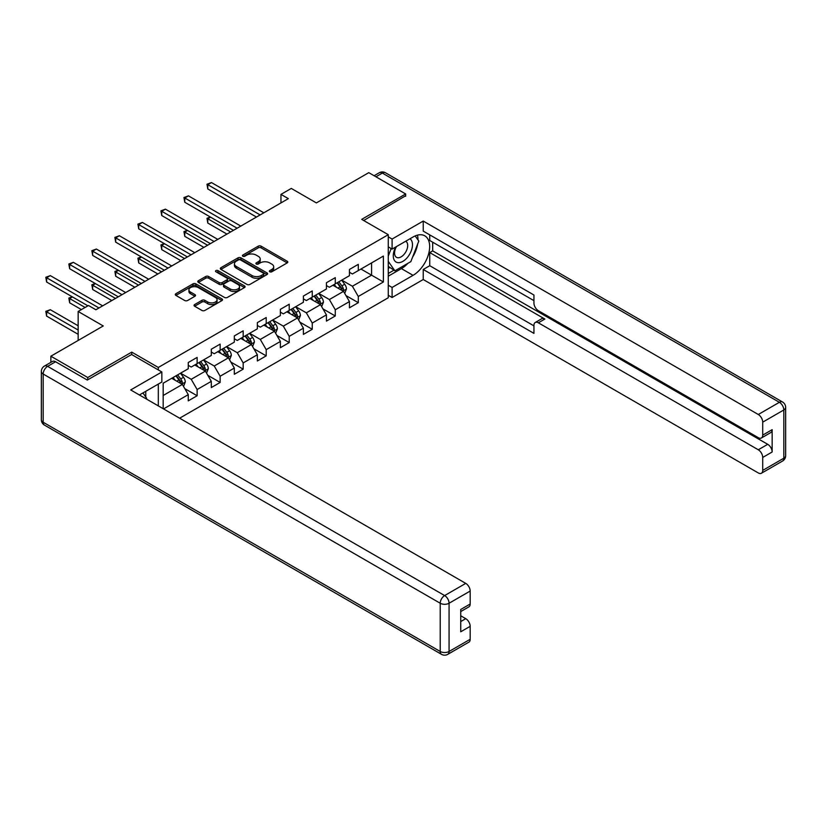 <?xml version="1.0" encoding="UTF-8"?>
<svg xmlns="http://www.w3.org/2000/svg" width="827" height="827" viewBox="0 0 827 827"><rect width="100%" height="100%" fill="white"/><g stroke="black" fill="none" stroke-linecap="round" stroke-linejoin="round"><path stroke-width="1.24" d="M269.788 271.783A1.437 0.827 0 0 0 271.814 271.783L287.207 262.903A2.047 1.178 0 0 0 287.806 262.066A2.047 1.178 0 0 0 287.207 261.229L261.125 246.167A2.047 1.178 0 0 0 258.231 246.167L242.838 255.057A1.437 0.827 0 0 0 242.414 255.646A1.437 0.827 0 0 0 242.838 256.225A1.437 0.827 0 0 0 244.864 256.225L246.859 255.078A6.554 3.784 0 0 1 256.132 255.078L258.303 256.339A6.554 3.784 0 0 1 260.226 259.006A6.554 3.784 0 0 1 258.303 261.683L256.308 262.841A1.437 0.827 0 0 0 255.894 263.42A1.437 0.827 0 0 0 256.308 264.009A1.437 0.827 0 0 0 258.334 264.009L260.329 262.862A6.554 3.784 0 0 1 269.602 262.862L271.773 264.113A6.554 3.784 0 0 1 273.696 266.79A6.554 3.784 0 0 1 271.773 269.468L269.788 270.615A1.437 0.827 0 0 0 269.364 271.204A1.437 0.827 0 0 0 269.788 271.783L269.788 270.615M194.634 304.553A2.047 1.178 0 0 0 194.035 305.39A2.047 1.178 0 0 0 194.634 306.228L201.943 310.456A2.047 1.178 0 0 0 204.848 310.456L221.936 300.583A2.047 1.178 0 0 0 222.535 299.746A2.047 1.178 0 0 0 221.936 298.909L195.865 283.857A2.047 1.178 0 0 0 192.96 283.857L175.872 293.719A2.047 1.178 0 0 0 175.272 294.557A2.047 1.178 0 0 0 175.872 295.394L184.71 300.501A2.047 1.178 0 0 0 187.605 300.501L194.924 296.273A2.047 1.178 0 0 0 195.523 295.435A2.047 1.178 0 0 0 194.924 294.598L190.541 292.076A5.479 3.163 0 0 1 188.928 289.832A5.479 3.163 0 0 1 192.319 286.907A5.479 3.163 0 0 1 198.284 287.6L215.454 297.503A5.479 3.163 0 0 1 217.056 299.746A5.479 3.163 0 0 1 213.676 302.672A5.479 3.163 0 0 1 207.701 301.979L204.848 300.335A2.047 1.178 0 0 0 201.943 300.335L194.634 304.553L194.634 306.228L201.943 302.031L201.943 300.335M405.675 196.268L405.675 193.963L368.78 172.657L316.379 202.915L291.29 188.422L280.963 194.386L288.344 198.645L95.88 309.763L88.499 305.504L78.162 311.469L78.162 340.445M131.741 354.587L131.741 352.116L87.755 377.515L50.861 356.21L103.251 325.962L78.162 311.469M131.741 352.116L158.308 367.457L388.266 234.692L388.266 297.751L179.635 418.204M405.675 193.963L361.699 219.362L388.266 234.692M247.004 284.436A2.047 1.178 0 0 0 249.899 284.436L266.997 274.564A2.047 1.178 0 0 0 267.597 273.737A2.047 1.178 0 0 0 266.997 272.9L240.915 257.838A2.047 1.178 0 0 0 238.021 257.838L220.923 267.71A2.047 1.178 0 0 0 220.323 268.548A2.047 1.178 0 0 0 220.923 269.385L247.004 284.436M216.498 272.093A1.437 0.827 0 0 1 217.956 272.3L217.956 270.594L244.472 285.904A2.047 1.178 0 0 1 245.071 286.742A2.047 1.178 0 0 1 244.472 287.579L227.373 297.441A2.047 1.178 0 0 1 224.479 297.441L198.397 282.389L198.397 280.715A2.047 1.178 0 0 0 197.798 281.552A2.047 1.178 0 0 0 198.397 282.389M198.397 280.715L205.716 276.497A2.047 1.178 0 0 1 208.611 276.497L219.186 282.596A2.047 1.178 0 0 0 222.081 282.596L226.939 279.795A2.047 1.178 0 0 0 227.539 278.957A2.047 1.178 0 0 0 226.939 278.12L215.93 271.763A1.437 0.827 0 0 1 215.506 271.184A1.437 0.827 0 0 1 216.395 270.419A1.437 0.827 0 0 1 217.956 270.594M50.861 362.36L50.861 356.21M87.755 377.515L87.755 379.81M158.308 405.892L158.308 384.069M158.308 369.927L158.308 367.457M184.803 388.638L197.126 395.751L197.126 389.527L211.298 381.35L211.298 387.563L220.147 382.456L220.147 376.233L234.32 368.056L234.32 374.28L243.179 369.162L243.179 362.939L257.342 354.762L257.342 360.985L266.201 355.868L266.201 349.645L280.374 341.468L280.374 347.691L289.223 342.574L289.223 336.351L303.395 328.174L303.395 334.397L312.255 329.28L312.255 323.057L326.417 314.88L326.417 321.103L335.276 315.986L335.276 309.774L349.449 301.586L349.449 307.809L358.298 302.692L358.298 296.479L383.387 281.986L383.387 256.081L371.581 262.903L371.581 275.174L383.387 281.986M197.126 395.751L188.267 400.857L188.267 394.644L163.55 408.91M163.177 408.703L163.177 383.221L188.267 368.739L188.267 362.515L197.126 357.398L197.126 363.622L211.298 355.445L211.298 349.221L220.147 344.104L220.147 350.328L234.32 342.151L234.32 335.927L243.179 330.821L243.179 337.034L257.342 328.857L257.342 322.633L266.201 317.527L266.201 323.739L280.374 315.563L280.374 309.339L289.223 304.233L289.223 310.445L303.395 302.268L303.395 296.045L312.255 290.939L312.255 297.151L326.417 288.974L326.417 282.751L335.276 277.645L335.276 283.868L349.449 275.68L349.449 269.457L358.298 264.351L358.298 270.574L383.387 256.081M194.769 364.986L205.396 371.127L191.223 379.304L180.596 373.163M188.267 365.327L191.223 367.033L197.126 363.622M191.223 379.304L197.126 389.527M205.396 371.127L211.298 381.35M217.79 351.692L228.417 357.833L214.245 366.01L203.618 359.869M211.298 352.033L214.245 353.739L220.147 350.328M214.245 366.01L220.147 376.233M228.417 357.833L234.32 368.056M240.812 338.398L251.439 344.539L237.277 352.715L226.639 346.585M234.32 338.739L237.277 340.445L243.179 337.034M237.277 352.715L243.179 362.939M251.439 344.539L257.342 354.762M263.834 325.104L274.461 331.245L260.298 339.421L249.671 333.291M257.342 325.445L260.298 327.151L266.201 323.739M260.298 339.421L266.201 349.645M274.461 331.245L280.374 341.468M286.866 311.81L297.493 317.95L283.32 326.127L272.693 319.997M280.374 312.151L283.32 313.857L289.223 310.445M283.32 326.127L289.223 336.351M297.493 317.95L303.395 328.174M309.887 298.516L320.514 304.656L306.341 312.833L295.715 306.703M303.395 298.857L306.341 300.563L312.255 297.151M306.341 312.833L312.255 323.057M320.514 304.656L326.417 314.88M332.909 285.222L343.536 291.362L329.373 299.539L318.746 293.409M326.417 285.563L329.373 287.269L335.276 283.868M329.373 299.539L335.276 309.774M343.536 291.362L349.449 301.586M360.954 269.033L371.581 275.174L352.395 286.245L341.768 280.115M349.449 272.279L352.395 273.975L358.298 270.574M352.395 286.245L358.298 296.479M280.963 194.386L280.963 202.915M163.177 395.492L182.364 384.41L171.737 378.28M182.364 384.41L188.267 394.644M345.975 295.58L358.298 302.692M322.954 308.874L335.276 315.986M299.922 322.168L312.255 329.28M276.9 335.462L289.223 342.574M253.879 348.756L266.201 355.868M230.847 362.05L243.179 369.162M207.825 375.344L220.147 382.456M270.357 271.99L271.773 271.173A6.554 3.784 0 0 0 273.696 268.496L273.696 266.79M260.226 259.006L260.226 260.712A6.554 3.784 0 0 1 258.303 263.389L256.887 264.216M287.176 262.914L261.125 247.873A2.047 1.178 0 0 0 258.231 247.873L243.407 256.432M266.966 274.585L240.915 259.544A2.047 1.178 0 0 0 238.021 259.544L220.954 269.395M263.368 274.316A1.437 0.827 0 0 0 263.792 273.737A1.437 0.827 0 0 0 263.368 273.148L240.481 259.926A1.437 0.827 0 0 0 238.455 259.926L236.357 261.146A6.554 3.784 0 0 0 234.434 263.823A6.554 3.784 0 0 0 236.357 266.501L251.997 275.525A6.554 3.784 0 0 0 261.27 275.525L263.368 274.316L263.368 276.022A1.437 0.827 0 0 0 263.792 275.432L263.792 273.737M234.434 263.823L234.434 265.529A6.554 3.784 0 0 0 236.357 268.206L236.357 266.501M263.368 276.022L261.27 277.231A6.554 3.784 0 0 1 251.997 277.231L236.357 268.206M198.428 282.4L205.716 278.192L205.716 276.497M227.539 278.957L227.539 280.663A2.047 1.178 0 0 1 226.939 281.5L222.081 284.302A2.047 1.178 0 0 1 219.186 284.302L208.611 278.192A2.047 1.178 0 0 0 205.716 278.192M217.956 272.3L244.441 287.589M230.164 288.933A5.479 3.163 0 0 0 236.129 289.615A5.479 3.163 0 0 0 239.52 286.7A5.479 3.163 0 0 0 237.907 284.457L231.86 280.963A2.047 1.178 0 0 0 228.965 280.963L224.117 283.764A2.047 1.178 0 0 0 223.507 284.602A2.047 1.178 0 0 0 224.117 285.439L230.164 288.933L230.164 290.639A5.479 3.163 0 0 0 236.129 291.321A5.479 3.163 0 0 0 239.52 288.406L239.52 286.7M223.507 284.602L223.507 286.307A2.047 1.178 0 0 0 224.117 287.145L224.117 285.439M230.164 290.639L224.117 287.145M217.056 299.746L217.056 301.452A5.479 3.163 0 0 1 213.676 304.377A5.479 3.163 0 0 1 207.701 303.685L204.848 302.031A2.047 1.178 0 0 0 201.943 302.031M188.928 289.832L188.928 291.538A5.479 3.163 0 0 0 190.541 293.771L190.541 292.076M194.924 294.598L194.924 296.273L190.541 293.771M221.915 300.594L195.865 285.553A2.047 1.178 0 0 0 192.96 285.553L175.893 295.415L175.872 293.719M344.704 293.378L346.461 288.964A5.531 3.194 -120 0 0 344.694 284.25L341.654 280.177M336.341 287.207L334.273 284.447M210.606 217.17L207.794 218.783L207.794 223.052L226.939 234.103M342.688 290.866L343.474 289.192A5.531 3.194 -120 0 0 341.892 285.863L338.843 281.8M337.457 282.607L340.838 287.114A2.822 1.623 60 0 1 341.355 287.972L343.474 289.192M337.075 282.824L340.124 286.886A5.531 3.194 60 0 1 341.706 290.215M207.794 223.052L206.988 218.318L230.63 231.974M206.988 218.318L210.275 216.984M260.154 214.927L207.794 184.7L211.485 182.571L263.834 212.797M256.463 217.056L207.794 188.959L207.794 184.7L206.988 184.235L211.485 182.571M207.794 188.959L206.988 184.235M395.74 246.994A13.563 7.836 120 0 0 398.076 262.655A13.563 7.836 120 0 0 410.326 252.959A13.563 7.836 120 0 0 410.006 238.755M396.515 246.549A9.293 5.365 120 0 0 396.484 257.321A9.293 5.365 120 0 0 397.839 257.745A9.293 5.365 120 0 0 406.336 250.891A9.293 5.365 120 0 0 405.768 241.236A9.293 5.365 120 0 0 405.737 241.215M415.185 235.933L418.803 241.091L410.843 261.621L394.903 270.822L388.266 266.366M394.903 270.822L388.266 261.373M388.266 256.081L391.181 248.565M142.937 392.949L146.648 398.221L146.348 398.986M388.266 246.88L392.101 249.092L392.101 239.044L423.238 221.057L758.287 414.492L779.385 402.304L382.353 173.081L375.934 176.792M392.101 249.092L413.055 236.998A23.487 13.552 120 0 1 424.799 235.829A23.487 13.552 120 0 1 428.396 254.654A23.487 13.552 120 0 1 413.055 275.339L392.101 287.445L392.101 297.503L423.238 279.516L423.238 269.468L533.942 333.374L533.942 325.362A6.265 3.618 -120 0 1 535.234 322.499A6.265 3.618 -120 0 1 538.367 322.809L758.287 449.774L767.725 444.316A6.265 3.618 60 0 1 772.16 451.987L772.16 429.668A6.265 3.618 60 0 1 770.857 432.531L761.409 437.979A6.265 3.618 -120 0 0 762.711 435.116L762.711 422.163A6.265 3.618 -120 0 0 758.287 414.492M432.686 242.197L432.686 250.891L429.74 252.586L429.74 265.715L423.238 269.468M429.74 234.868L429.74 240.492L533.942 300.646M761.409 437.979A6.265 3.618 -120 0 1 758.287 437.669L538.367 310.704A6.265 3.618 -120 0 1 533.942 303.033L533.942 295.022L423.238 231.115L423.238 221.057M388.266 236.822L392.101 239.044M388.266 295.28L392.101 297.503M388.266 285.232L392.101 287.445M423.238 279.516L758.287 472.951A6.265 3.618 -120 0 0 761.409 473.261A6.265 3.618 -120 0 0 762.711 470.398L762.711 457.445A6.265 3.618 -120 0 0 758.287 449.774M405.675 195.751L363.684 220.509M429.74 252.586L544.859 319.057L538.367 322.809M432.686 250.891L767.725 444.316M429.74 265.715L533.942 325.869M535.234 322.499L541.726 318.746A6.265 3.618 60 0 1 544.859 319.057M388.266 276.197L401.395 268.61A23.487 13.552 120 0 0 407.907 263.317M412.57 257.176A23.487 13.552 120 0 0 417.625 244.151M417.997 239.944A23.487 13.552 120 0 0 417.418 235.147M388.266 273.468L393.869 270.233M388.266 268.351L389.445 267.669M55.585 361.75L47.615 366.351A6.265 3.618 -120 0 0 44.482 366.041L52.452 361.44A6.265 3.618 60 0 1 55.585 361.75L87.311 380.069L131.596 354.504L161.854 371.974L161.854 382.033L140.89 394.128A23.487 13.552 120 0 0 139.474 395.017M161.854 371.974L130.707 389.951L465.746 583.386A6.265 3.618 60 0 1 470.181 591.057L470.181 604.01A6.265 3.618 60 0 1 468.878 606.873L460.732 611.577M145.759 396.97L145.759 391.316M460.732 621.563L465.746 618.668A6.265 3.618 60 0 1 470.181 626.339L470.181 639.292A6.265 3.618 60 0 1 468.878 642.155L447.769 654.343A6.265 3.618 -120 0 0 449.071 651.469L470.181 639.292M470.181 604.01L460.732 609.468L460.732 631.787L470.181 626.339M465.746 618.668L460.732 615.774M321.682 306.672L323.44 302.248A5.531 3.194 -120 0 0 321.672 297.544L318.622 293.471M313.319 300.501L311.241 297.741M187.574 230.464L184.772 232.077L184.772 236.336L203.918 247.397M319.656 304.16L320.452 302.486A5.531 3.194 -120 0 0 318.871 299.157L315.821 295.094M314.436 295.89L317.816 300.408A2.822 1.623 60 0 1 318.323 301.266L320.452 302.486M314.053 296.118L317.092 300.18A5.531 3.194 60 0 1 318.684 303.509M184.772 236.336L183.956 231.612L207.608 245.257M183.956 231.612L187.253 230.268M298.661 319.966L300.408 315.542A5.531 3.194 -120 0 0 298.65 310.838L295.601 306.765M290.287 313.795L288.22 311.035M164.552 243.758L161.751 245.371L161.751 249.63L180.886 260.681M296.635 317.454L297.431 315.78A5.531 3.194 -120 0 0 295.839 312.451L292.799 308.388M291.414 309.184L294.794 313.702A2.822 1.623 60 0 1 295.301 314.56L297.431 315.78M291.021 309.412L294.071 313.474A5.531 3.194 60 0 1 295.652 316.803M161.751 249.63L160.934 244.906L184.576 258.551M160.934 244.906L164.232 243.562M237.122 228.221L184.772 197.994L188.463 195.865L240.812 226.091M233.431 230.351L184.772 202.253L184.772 197.994L183.956 197.529L188.463 195.865M184.772 202.253L183.956 197.529M214.1 241.515L161.751 211.288L165.441 209.159L217.79 239.385M210.409 243.645L161.751 215.547L161.751 211.288L160.934 210.823L165.441 209.159M161.751 215.547L160.934 210.823M275.629 333.26L277.386 328.836A5.531 3.194 -120 0 0 275.618 324.132L272.579 320.059M267.266 327.089L265.198 324.318M141.531 257.042L138.719 258.665L138.719 262.924L157.864 273.975M273.613 330.748L274.399 329.074A5.531 3.194 -120 0 0 272.817 325.745L269.767 321.682M268.382 322.478L271.763 326.996A2.822 1.623 60 0 1 272.279 327.843L274.399 329.074M268 322.706L271.049 326.768A5.531 3.194 60 0 1 272.631 330.097M138.719 262.924L137.913 258.2L161.554 271.845M137.913 258.2L141.2 256.856M252.607 346.554L254.365 342.13A5.531 3.194 -120 0 0 252.597 337.426L249.547 333.353M244.244 340.383L242.166 337.612M118.499 270.336L115.697 271.959L115.697 276.218L134.842 287.269M250.581 344.042L251.377 342.368A5.531 3.194 -120 0 0 249.795 339.039L246.746 334.976M245.361 335.772L248.741 340.29A2.822 1.623 60 0 1 249.247 341.137L251.377 342.368M244.978 336L248.017 340.062A5.531 3.194 60 0 1 249.609 343.391M115.697 276.218L114.881 271.494L138.533 285.139M114.881 271.494L118.178 270.15M229.586 359.848L231.333 355.424A5.531 3.194 -120 0 0 229.575 350.72L226.526 346.647M221.212 353.667L219.145 350.906M95.477 283.63L92.676 285.253L92.676 289.512L111.81 300.563M227.559 357.336L228.355 355.662A5.531 3.194 -120 0 0 226.763 352.333L223.724 348.27M222.339 349.066L225.719 353.584A2.822 1.623 60 0 1 226.226 354.432L228.355 355.662M221.946 349.294L224.996 353.356A5.531 3.194 60 0 1 226.577 356.685M92.676 289.512L91.859 284.788L115.501 298.433M91.859 284.788L95.157 283.444M191.078 254.809L138.719 224.582L142.409 222.453L194.769 252.68M187.388 256.939L138.719 228.841L138.719 224.582L137.913 224.107L142.409 222.453M138.719 228.841L137.913 224.107M168.046 268.103L115.697 237.876L119.388 235.747L171.737 265.963M164.356 270.233L115.697 242.135L115.697 237.876L114.881 237.401L119.388 235.747M115.697 242.135L114.881 237.401M145.025 281.397L92.676 251.17L96.366 249.041L148.715 279.257M141.334 283.527L92.676 255.429L92.676 251.17L91.859 250.695L96.366 249.041M92.676 255.429L91.859 250.695M206.554 373.142L208.311 368.718A5.531 3.194 -120 0 0 206.543 364.004L203.504 359.941M198.191 366.961L196.123 364.2M72.456 296.924L69.644 298.547L69.644 302.806L81.408 309.598M204.538 370.63L205.323 368.956A5.531 3.194 -120 0 0 203.742 365.627L200.692 361.564M199.307 362.36L202.687 366.868A2.822 1.623 60 0 1 203.204 367.726L205.323 368.956M198.925 362.588L201.974 366.65A5.531 3.194 60 0 1 203.556 369.979M69.644 302.806L68.837 298.082L85.098 307.468M68.837 298.082L72.125 296.738M122.003 294.681L69.644 264.464L73.334 262.335L125.694 292.551M118.313 296.821L69.644 268.723L69.644 264.464L68.837 263.989L73.334 262.335M69.644 268.723L68.837 263.989M183.532 386.436L185.289 382.012A5.531 3.194 -120 0 0 183.522 377.298L180.472 373.235M175.169 380.255L173.101 377.494M78.162 325.786L50.313 309.712L46.622 311.841L46.622 316.1L78.162 334.315M181.506 383.924L182.302 382.25A5.531 3.194 -120 0 0 180.72 378.921L177.671 374.858M176.285 375.654L179.666 380.162A2.822 1.623 60 0 1 180.183 381.02L182.302 382.25M175.903 375.882L178.952 379.944A5.531 3.194 60 0 1 180.534 383.273M46.622 316.1L45.816 311.365L78.162 330.045M45.816 311.365L50.313 309.712M98.971 307.975L46.622 277.758L50.313 275.618L102.662 305.845M87.91 305.845L46.622 282.017L46.622 277.758L45.816 277.283L50.313 275.618M46.622 282.017L45.816 277.283M271.773 271.173L271.773 269.468M256.308 264.009L256.308 262.841M258.303 263.389L258.303 261.683M242.838 256.225L242.838 255.057M258.231 247.873L258.231 246.167M261.125 247.873L261.125 246.167M287.207 262.903L287.207 261.229M220.923 269.385L220.923 267.71M238.021 259.544L238.021 257.838M240.915 259.544L240.915 257.838M266.997 274.564L266.997 272.9M251.997 277.231L251.997 275.525M261.27 277.231L261.27 275.525M208.611 278.192L208.611 276.497M219.186 284.302L219.186 282.596M222.081 284.302L222.081 282.596M226.939 281.5L226.939 279.795M244.472 287.579L244.472 285.904M204.848 302.031L204.848 300.335M207.701 303.685L207.701 301.979M192.96 285.553L192.96 283.857M195.865 285.553L195.865 283.857M221.936 300.583L221.936 298.909M342.998 291.042L346.43 289.068M341.892 285.863L344.694 284.25M337.954 288.137L340.124 286.886M762.711 435.116L772.16 429.668M772.16 451.987L762.711 457.445M762.711 470.398L783.82 458.21L783.82 409.975L762.711 422.163M401.395 268.61L413.055 275.339M783.82 458.21A6.265 3.618 60 0 1 782.518 461.073A6.265 6.265 0 0 0 785.65 455.656A6.265 3.618 180 0 1 783.82 458.21M783.82 409.975A6.265 3.618 0 0 0 785.65 407.422A6.265 6.265 0 0 0 782.518 401.994A6.265 3.618 -60 0 0 779.385 402.304A6.265 3.618 60 0 1 783.82 409.975M374.104 175.737L379.231 172.771A6.265 3.618 60 0 1 382.353 173.081A6.265 3.618 -60 0 1 385.485 172.771L782.518 401.994M44.482 366.041A6.265 6.265 0 0 0 41.35 371.457A6.265 3.618 180 0 0 43.18 374.021A6.265 3.618 -60 0 1 47.615 366.351L444.647 595.574A6.265 3.618 -60 0 0 440.212 603.245L43.18 374.021L43.18 422.246L440.212 651.469L440.212 603.245A6.265 3.618 -0 0 0 449.071 603.245L449.071 651.469A6.265 3.618 180 0 1 440.212 651.469A6.265 3.618 -60 0 0 441.515 654.343A6.265 6.265 0 0 0 447.769 654.343M470.181 591.057L449.071 603.245A6.265 3.618 -120 0 0 444.647 595.574L465.746 583.386M44.482 425.119A6.265 3.618 -60 0 1 43.18 422.246A6.265 3.618 -0 0 1 41.35 419.692A6.265 6.265 0 0 0 44.482 425.119L441.515 654.343M319.966 304.336L323.398 302.362M318.871 299.157L321.672 297.544M314.932 301.431L317.092 300.18M296.945 317.63L300.377 315.656M295.839 312.451L298.65 310.838M291.91 314.725L294.071 313.474M273.923 330.924L277.355 328.95M272.817 325.745L275.618 324.132M268.878 328.019L271.049 326.768M250.891 344.218L254.323 342.244M249.795 339.039L252.597 337.426M245.857 341.313L248.017 340.062M227.87 357.512L231.302 355.527M226.763 352.333L229.575 350.72M222.835 354.607L224.996 353.356M204.848 370.806L208.28 368.821M203.742 365.627L206.543 364.004M199.814 367.901L201.974 366.65M181.816 384.1L185.248 382.115M180.72 378.921L183.522 377.298M176.782 381.195L178.952 379.944M761.409 473.261L782.518 461.073M785.65 455.656L785.65 407.422M385.485 172.771A6.265 6.265 0 0 0 379.231 172.771M41.35 371.457L41.35 419.692"/></g></svg>
